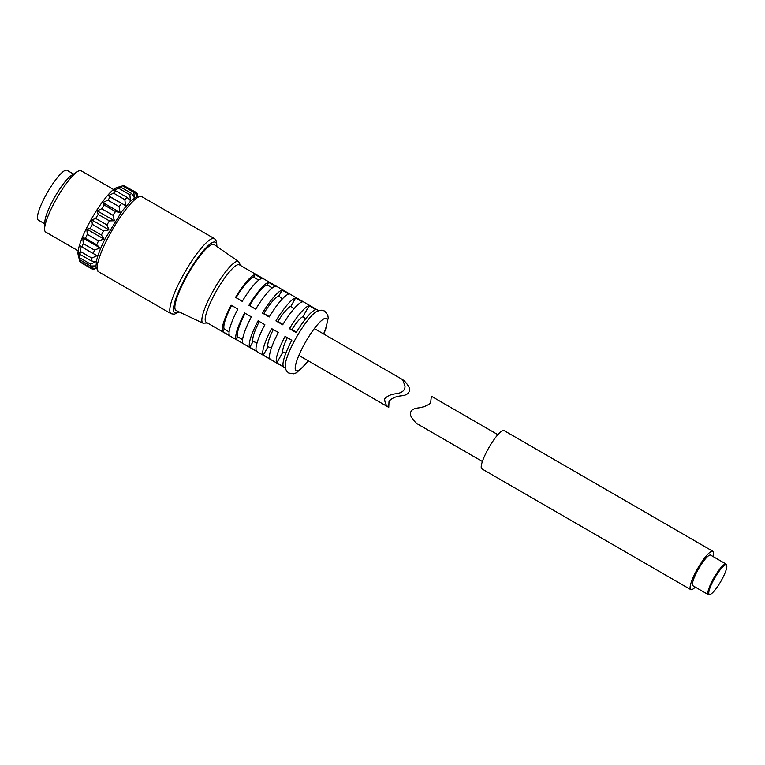 <?xml version="1.0" encoding="UTF-8"?>
<svg xmlns="http://www.w3.org/2000/svg" width="765" height="765" viewBox="0 0 765 765"><rect width="100%" height="100%" fill="white"/><g stroke="black" fill="none" stroke-linecap="round" stroke-linejoin="round"><path stroke-width="1.15" d="M73.564 174.066L67.024 170.279A28.745 5.891 120 0 0 46.895 193.354A28.745 5.891 120 0 0 38.25 220.062L44.791 223.839M78.164 250.796L45.67 232.015A35.381 7.248 -60 0 1 44.6 228.611L44.877 221.63A28.745 5.891 -60 0 1 54.392 197.686A28.745 5.891 -60 0 1 71.69 175.242L77.609 171.523A35.381 7.248 -60 0 1 81.08 170.748L113.583 189.538M44.6 228.611A35.381 7.248 -60 0 1 56.304 199.139A35.381 7.248 -60 0 1 77.609 171.523M122.859 185.809L117.112 187.482A39.799 8.157 120 0 0 91.15 219.517A39.799 8.157 120 0 0 78.154 254.879L79.397 259.536A44.227 9.065 -60 0 1 79.417 257.681L78.46 251.819L79.914 254.343A44.227 9.065 -60 0 1 80.583 251.589L79.952 245.661L81.989 247.095A44.227 9.065 -60 0 1 83.27 243.633L82.811 237.925L85.489 238.278A44.227 9.065 -60 0 1 87.287 234.348L86.818 229.137L90.174 228.515A44.227 9.065 -60 0 1 92.364 224.374L91.724 219.899L95.721 218.446A44.227 9.065 -60 0 1 98.159 214.391L97.184 210.824L101.755 208.778A44.227 9.065 -60 0 1 104.279 205.077L102.826 202.553L107.865 200.162A44.227 9.065 -60 0 1 110.294 197.064L108.257 195.63L113.631 193.182A44.227 9.065 -60 0 1 115.802 190.896L113.124 190.542L118.661 188.305A44.227 9.065 -60 0 1 120.43 187.004L117.083 187.626L122.62 185.885A44.227 9.065 -60 0 1 122.859 185.809A44.227 9.065 -60 0 1 123.863 185.646L135.109 192.149L137.107 197.054L136.466 192.579A44.227 9.065 -60 0 1 137.107 193.411L137.872 196.27M124.752 186.163L136.466 192.579M96.017 268.027L91.724 268.821L80.478 262.328A44.227 9.065 -60 0 1 79.847 261.487L78.422 255.979M96.055 268.199L93.091 269.251L92.202 268.745M94.334 269.012A44.227 9.065 -60 0 1 94.095 269.089A44.227 9.065 -60 0 1 93.091 269.251M122.62 185.885L133.856 192.388A44.227 9.065 -60 0 1 135.109 192.149M133.856 192.388L134.324 197.6L131.676 193.507L120.43 187.004M118.661 188.305L129.907 194.807A44.227 9.065 -60 0 1 131.676 193.507M129.907 194.807L130.366 200.507L127.047 197.399L115.802 190.896M113.631 193.182L124.867 199.675A44.227 9.065 -60 0 1 127.047 197.399M124.867 199.675L125.498 205.594L108.257 195.63M125.498 205.594L110.294 197.064M107.865 200.162L119.101 206.655A44.227 9.065 -60 0 1 121.539 203.557M119.101 206.655L120.057 212.517L102.826 202.553M120.057 212.517L115.515 211.57L104.279 205.077M101.755 208.778L112.99 215.281A44.227 9.065 -60 0 1 115.515 211.57M112.99 215.281L114.425 220.789L97.184 210.824M114.425 220.789L109.405 220.884L98.159 214.391M95.721 218.446L106.957 224.948A44.227 9.065 -60 0 1 109.405 220.884M106.957 224.948L108.965 229.863L91.724 219.899M108.965 229.863L103.61 230.877L92.364 224.374M90.174 228.515L101.41 235.008A44.227 9.065 -60 0 1 103.61 230.877M101.41 235.008L104.059 239.101L86.818 229.137M104.059 239.101L98.532 240.851L87.287 234.348M85.489 238.278L96.734 244.781A44.227 9.065 -60 0 1 98.532 240.851M96.734 244.781L100.043 247.898L82.811 237.925M100.043 247.898L94.506 250.126L83.27 243.633M81.989 247.095L93.234 253.588A44.227 9.065 -60 0 1 94.506 250.126M93.234 253.588L97.193 255.634L91.829 258.082L80.583 251.589M79.914 254.343L91.15 260.846A44.227 9.065 -60 0 1 91.829 258.082M91.15 260.846L95.692 261.783L90.653 264.174L79.417 257.681M79.397 259.536L90.643 266.038A44.227 9.065 -60 0 1 90.653 264.174M90.643 266.038L95.654 265.943L91.092 267.989L79.847 261.487M91.724 268.821A44.227 9.065 -60 0 1 91.092 267.989M401.3 395.84C396.05 396.337 391.957 398.116 389.022 401.195L388.754 407.353C386.296 405.89 384.919 403.107 384.623 398.995C387.109 395.993 390.982 394.233 396.241 393.736C402.256 392.847 405.182 390.265 405.01 385.981L402.629 379.622C405.125 381.257 407.439 384.154 409.591 388.324C409.935 392.789 407.171 395.295 401.3 395.84M309.117 305.742A33.172 6.799 -60 0 0 289.438 328.673L296.189 332.574A33.172 6.799 -60 0 1 315.868 309.643L309.117 305.742L302.969 316.614A20.837 4.274 -60 0 0 291.943 329.466L296.504 332.058M305.579 318.862L302.969 316.614M289.438 328.673L291.943 329.466M295.625 297.939A33.172 6.799 -60 0 0 275.945 320.879L282.696 324.781A33.172 6.799 -60 0 1 302.376 301.84L295.625 297.939L290.91 306.277A23.705 4.858 -60 0 0 277.867 321.482L282.945 324.37M293.913 308.85L290.91 306.277M275.945 320.879L277.867 321.482M282.142 290.145A33.172 6.799 -60 0 0 262.462 313.076L269.204 316.978A33.172 6.799 -60 0 1 288.883 294.047L282.142 290.145L278.843 295.969A26.546 5.441 -60 0 0 263.801 313.507L269.385 316.672M282.323 298.943L278.843 295.969M262.462 313.076L263.801 313.507M268.649 282.342A33.172 6.799 -60 0 0 248.969 305.283L255.711 309.175A33.172 6.799 -60 0 1 275.39 286.244L268.649 282.342L267.167 284.953L272.292 287.917M248.969 305.283L249.572 305.474A30.189 6.187 -60 0 1 267.167 284.953M249.572 305.474L255.787 309.06M253.674 277.159A30.189 6.187 -60 0 0 236.079 297.671L242.218 301.381A33.172 6.799 -60 0 1 261.898 278.441L255.156 274.549L253.674 277.159L258.8 280.124M236.079 297.671L242.295 301.267M235.477 297.48A33.172 6.799 -60 0 1 255.156 274.549M308.266 360.831L305.111 364.848L296.504 372.756L293.741 373.808L288.788 373.062L286.693 371.159L285.68 369.132L285.221 365.335A33.172 6.799 -60 0 1 296.944 336.399A33.172 6.799 -60 0 1 316.165 311.804L319.684 310.313L321.95 310.179L324.647 311.039L327.755 314.96L328.223 317.877L325.67 329.285L323.758 334.028M308.066 360.717A30.189 6.187 -60 0 1 296.476 370.939L296.466 370.939A30.198 6.187 -60 0 1 305.044 342.969A30.198 6.187 -60 0 1 326.062 318.393A30.198 6.187 -60 0 1 326.626 318.756A30.198 6.187 -60 0 1 326.636 318.756A30.189 6.187 -60 0 1 323.566 333.913M276.777 362.906L283.519 366.808A33.172 6.799 -60 0 1 291.828 340.272L285.087 336.37A33.172 6.799 -60 0 0 276.777 362.906L282.926 352.034L285.89 353.067M282.926 352.034A20.837 4.274 -60 0 1 287.334 337.671M263.284 355.103L270.035 359.005A33.172 6.799 -60 0 1 278.336 332.469L271.594 328.577A33.172 6.799 -60 0 0 263.284 355.103L267.999 346.774L271.403 347.97M267.999 346.774A23.705 4.858 -60 0 1 273.315 329.572M249.792 347.31L256.543 351.212A33.172 6.799 -60 0 1 264.853 324.676L258.101 320.774A33.172 6.799 -60 0 0 249.792 347.31L253.091 341.486L257.05 342.892M253.091 341.486A26.546 5.441 -60 0 1 259.306 321.472M236.299 339.507L243.05 343.409A33.172 6.799 -60 0 1 251.36 316.873L244.609 312.981A33.172 6.799 -60 0 0 236.299 339.507L237.781 336.896A30.189 6.187 -60 0 1 245.154 313.287M237.781 336.896L242.572 339.67M229.557 335.606A33.172 6.799 -60 0 1 237.867 309.079L231.126 305.178A33.172 6.799 -60 0 0 222.816 331.714L229.557 335.606M229.089 331.867L224.288 329.093A30.189 6.187 -60 0 1 231.661 305.484M224.288 329.093L222.816 331.714M285.402 368.041L206.177 322.247A33.172 6.799 -60 0 1 216.897 290.126A33.172 6.799 -60 0 1 239.378 264.814L318.603 310.609M238.632 261.601A35.573 7.287 -60 0 0 214.41 288.692A35.573 7.287 -60 0 0 203.021 323.193L176.122 310.485A38.03 7.793 -60 0 1 188.295 273.593A38.03 7.793 -60 0 1 214.19 244.637L238.632 261.601L240.631 265.541M296.476 370.939L296.466 370.939A30.189 6.187 -60 0 1 305.053 342.978A30.189 6.187 -60 0 1 326.072 318.403A30.189 6.187 -60 0 1 326.636 318.766L326.626 318.756M695.299 587.118A22.118 4.533 -60 0 1 690.728 589.595L481.864 468.849A22.118 4.533 -60 0 1 489.017 447.439A22.118 4.533 -60 0 1 504.011 430.552L712.865 551.297A22.118 4.533 -60 0 1 713.009 556.49M690.728 589.595A22.118 4.533 -60 0 1 697.871 568.175A22.118 4.533 -60 0 1 712.865 551.297M710.092 594.462L709.222 594.721A17.691 3.624 -60 0 1 708.361 594.673A17.691 3.624 -60 0 1 714.08 577.546A17.691 3.624 -60 0 1 726.071 564.044A17.691 3.624 -60 0 1 726.53 564.761L726.75 565.651A17.012 3.49 120 0 0 714.768 577.948A17.012 3.49 120 0 0 710.092 594.462A17.012 3.49 120 0 0 721.232 580.702A17.012 3.49 120 0 0 726.75 565.651M708.361 594.673L692.947 585.76A17.691 3.624 -60 0 1 698.665 568.634A17.691 3.624 -60 0 1 710.656 555.132L726.071 564.044M497.881 434.683L431.355 396.222L430.609 403.155C427.023 405.832 422.691 407.449 417.614 408.013C411.637 408.902 409.428 411.694 410.987 416.389C413.205 420.014 415.366 422.538 417.47 423.963L482.39 461.486M179.125 311.9L174.324 314.243L171.102 313.717A43.337 8.884 -60 0 1 185.111 271.747A43.337 8.884 -60 0 1 214.487 238.67L216.552 241.205L216.916 246.531M178.809 311.757A40.688 8.339 -60 0 1 187.827 273.325A40.688 8.339 -60 0 1 216.629 246.33M171.102 313.717L98.398 271.69A43.337 8.884 -60 0 1 112.407 229.72A43.337 8.884 -60 0 1 141.783 196.643L214.487 238.67M96.122 268.496L94.095 269.089M402.629 379.622L314.367 328.596M388.754 407.353L298.876 355.4M98.398 271.69L95.864 266.803L96.82 259.507C98.322 253.779 101.066 246.904 105.063 238.881L121.731 211.58L130.366 201.424L136.246 196.901L141.783 196.643M203.021 323.193L207.43 322.973"/></g></svg>
